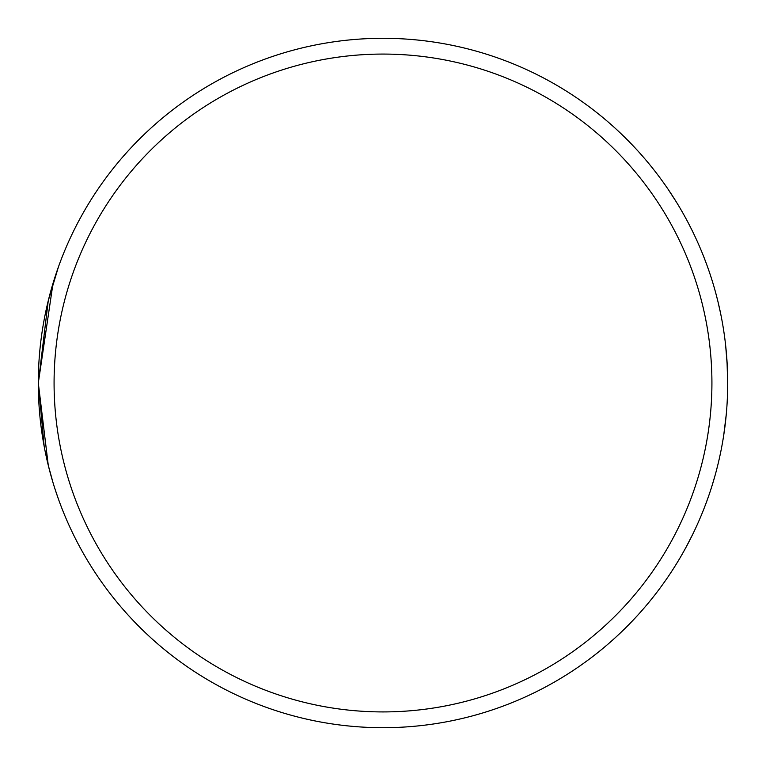 <?xml version="1.0" encoding="UTF-8"?>
<svg xmlns="http://www.w3.org/2000/svg" width="766" height="766" viewBox="0 0 766 766"><rect width="100%" height="100%" fill="white"/><g stroke="black" fill="none" stroke-linecap="round" stroke-linejoin="round"><path stroke-width="1.15" d="M700.976 516.064L699.119 520.42M703.006 511.113L701.474 514.867M707.803 498.427A344.7 344.7 0 0 1 705.658 504.296M668.316 189.585L676.359 202.004M706.903 265.093L708.588 269.824M703.6 256.39L706.3 263.437M688.308 222.983L692.167 230.576M693.594 233.496L694.503 235.411M715.683 292.775L717.866 301.249M717.876 301.277L720.605 313.438M719.801 309.617L720.069 310.862M719.475 308.171L719.351 307.587M715.281 291.3L715.779 293.148M716.392 295.427L717.445 299.554M718.144 463.622L716.469 470.257M717.675 465.536L716.957 468.38M714.391 477.84L714.218 478.453M713.203 481.919L712.782 483.317M712.801 483.241A344.7 344.7 0 0 1 712.045 485.701L715.032 475.59M713.567 480.694L713.749 480.081M715.051 475.514L713.194 481.938M717.177 467.519L717.618 465.757M727.26 365.641L725.651 345.476M725.555 344.595L725.67 345.667M726.407 353.183L726.79 357.942M726.896 359.522L726.982 360.7M725.421 343.417L725.929 348.118M726.857 358.967L726.656 356.142M726.762 357.578L726.982 360.815M727.039 361.686L727.7 383.948M708.378 496.789L705.792 503.923M705.515 504.65L703.791 509.131M727.69 380.568L727.681 379.563M727.652 388.611L727.604 391.302M727.566 392.738L727.499 394.691M727.327 398.952L727.681 386.591M727.643 376.815L727.585 373.99M727.566 392.661L727.623 390.354M727.604 390.995L727.509 394.366M727.489 395.132L727.125 402.945M727.585 374.268L727.671 378.193M727.671 378.385L727.681 379.821M719.829 309.77L720.289 311.915M719.705 309.177L718.182 302.57M715.98 293.895L716.306 295.092M717.57 300.061L717.828 301.095M726.292 414.119L723.736 435.117M725.479 422.037L724.674 428.548M726.628 410.222L726.302 413.985M724.99 426.164L725.249 424.01M725.421 422.554L725.546 421.453M725.22 424.307L724.847 427.284M724.713 428.299L723.908 433.987M723.65 435.72L723.391 437.309M723.315 437.836L723.104 439.119L723.305 437.846M724.358 430.913L724.492 429.889M724.358 430.846L724.492 429.908M692.79 534.161L685.876 547.566M711.518 487.387A344.7 344.7 0 0 1 711.068 488.765M727.7 383.297L727.7 384.36M727.671 387.625L727.633 389.693M727.614 390.507L727.585 391.991M727.441 369.739L727.48 370.62M674.865 566.39L673.027 569.291M674.051 567.683L675.564 565.27M686.326 546.732L684.928 549.308M682.094 554.354L686.47 546.484M684.689 549.749L685.819 547.68M685.216 548.772L683.885 551.185M683.779 551.376L682.209 554.153M680.352 557.351L678.025 561.267M676.091 564.427L674.501 566.974M675.306 565.691L676.818 563.249M679.988 557.974L679.595 558.644M677.431 562.234L678.389 560.655M679.452 558.883L678.36 560.702M679.614 558.606L680.026 557.916M383 727.7A344.7 344.7 0 0 0 681.52 210.65A344.7 344.7 0 0 0 84.48 210.65A344.7 344.7 0 0 0 383 727.7M44.169 446.31L38.3 383L48.268 465.316M55.411 490.259L58.436 499.087L55.391 490.192M53.036 482.704L48.277 465.345M58.436 266.913L48.248 300.799L38.3 383L53.036 283.296M724.904 339.156L724.435 335.671M724.435 430.32L724.866 427.122M383 711.92A328.92 328.92 0 0 1 98.144 218.54A328.92 328.92 0 0 1 667.856 218.54A328.92 328.92 0 0 1 383 711.92"/></g></svg>
